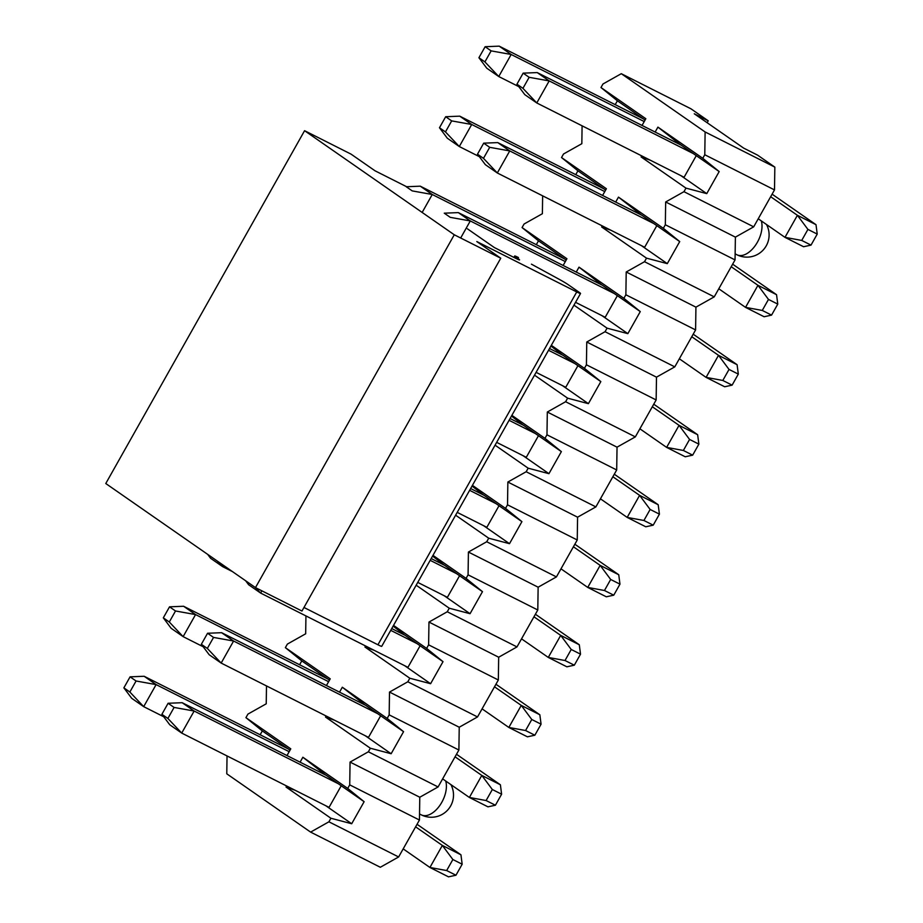 <?xml version="1.0" encoding="UTF-8"?>
<svg xmlns="http://www.w3.org/2000/svg" width="923" height="923" viewBox="0 0 923 923"><rect width="100%" height="100%" fill="white"/><g stroke="black" fill="none" stroke-linecap="round" stroke-linejoin="round"><path stroke-width="1.38" d="M300.09 762.167L302.859 757.241L347.717 788.427L349.725 784.873L350.059 762.086L368.358 751.795L370.365 748.241L325.507 717.056L326.107 715.994M339.537 692.158L342.318 687.231L387.175 718.417L389.171 714.864L389.506 692.077L407.816 681.785L409.812 678.232L364.954 647.046L365.566 645.973M393.521 625.39L426.622 648.396L428.618 644.842L428.964 622.067L447.263 611.764L449.259 608.211L416.169 585.205M432.979 555.381L466.069 578.386L468.076 574.833L468.411 552.046L486.709 541.755L488.717 538.201L455.616 515.196M472.426 485.36L505.527 508.377L507.523 504.823L507.858 482.037L526.168 471.745L528.164 468.192L495.063 445.174M511.873 415.35L544.974 438.356L546.97 434.802L547.316 412.027L565.614 401.724L567.622 398.171L534.521 375.165M551.331 345.34L584.421 368.346L586.428 364.793L586.763 342.006L605.061 331.715L607.069 328.161L573.968 305.155M576.24 272.077L579.021 267.151L623.879 298.337L625.875 294.783L626.209 271.997L644.519 261.705L646.515 258.152L601.658 226.966L602.269 225.893M615.699 202.056L618.468 197.13L663.325 228.316L665.333 224.762L665.668 201.975L683.966 191.684L685.974 188.13L641.116 156.945L641.716 155.883M655.145 132.047L657.914 127.12L702.772 158.306L704.78 154.752L705.114 131.966L621.283 73.69L602.984 83.981L600.977 87.535L645.835 118.721L642.039 125.447M582.09 125.816L581.836 143.7L563.526 153.991L561.53 157.545L606.388 188.73L602.592 195.457M542.643 195.838L542.378 213.709L524.079 224.012L522.072 227.566L566.93 258.74L563.145 265.466M305.94 615.918L305.675 633.789L287.376 644.092L285.369 647.646L330.226 678.832L326.442 685.547M266.493 685.927L266.228 703.811L247.929 714.102L245.922 717.656L290.78 748.841L286.984 755.568M227.035 755.937L226.781 773.82L310.613 832.108L328.911 821.805L330.907 818.251L286.061 787.077L286.661 786.004M167.882 718.463L174.089 707.433L168.101 703.268L161.894 714.298L167.882 718.463L181.716 733.081L194.142 711.033L182.166 702.703L326.246 775.355L364.124 801.695L347.717 788.427M302.859 757.241L325.819 775.147M325.796 805.733L328.796 807.821L341.222 785.761M621.283 73.69L691.004 108.833L708.218 120.809L707.133 122.724M708.218 120.809L694.269 113.771L743.673 148.118L757.621 155.156L774.835 167.121L774.501 189.907L753.687 226.839L735.389 237.13L735.043 259.917L714.229 296.86L695.93 307.151L695.596 329.926L674.782 366.869L656.484 377.161L656.149 399.947L635.336 436.879L617.037 447.17L616.691 469.957L595.877 506.9L577.579 517.192L577.244 539.978L556.431 576.91L538.132 587.201L537.797 609.988L516.984 646.919L498.674 657.222L498.339 679.997L477.526 716.94L459.227 727.232L458.893 750.018L438.079 786.95L419.78 797.241L419.446 820.028L398.632 856.959L380.322 867.262L310.613 832.108M260.148 734.766L262.328 730.924L245.922 717.656M262.328 730.924L290.03 750.18M299.606 664.756L301.775 660.903L285.369 647.646M301.775 660.903L329.476 680.159M536.309 244.676L538.478 240.822L522.072 227.566M538.478 240.822L566.18 260.078M575.756 174.666L577.925 170.813L561.53 157.545M577.925 170.813L605.626 190.069M615.203 104.645L617.383 100.792L600.977 87.535M617.383 100.792L645.085 120.059M705.114 131.966L774.835 167.121M704.78 154.752L774.501 189.907M702.772 158.306L719.179 171.563L706.753 193.622L685.974 188.13M683.966 191.684L753.687 226.839M719.179 171.563L696.277 155.641L683.851 177.701L706.753 193.622M680.851 175.612L683.851 177.701M696.277 155.641L679.905 144.265L657.914 127.12M641.116 156.945L650.323 160.221M665.668 201.975L735.389 237.13M665.333 224.762L735.043 259.917M663.325 228.316L679.72 241.584L667.294 263.632L646.515 258.152M644.519 261.705L714.229 296.86M483.479 158.352L489.698 147.322L483.71 143.157L477.491 154.187L483.479 158.352L497.312 172.982L509.738 150.922L497.762 142.603L641.854 215.255L679.72 241.584M618.468 197.13L641.427 215.036M641.404 245.622L644.392 247.71L656.818 225.662M610.876 230.242L601.658 226.966M667.294 263.632L644.392 247.71M626.209 271.997L695.93 307.151M625.875 294.783L695.596 329.926M623.879 298.337L640.274 311.593L627.848 333.641L607.069 328.161M605.061 331.715L674.782 366.869M460.681 237.996L470.292 220.943L458.316 212.613L602.396 285.265L640.274 311.593M579.021 267.151L601.969 285.045M601.946 315.643L604.946 317.72L617.372 295.672M627.848 333.641L604.946 317.72M586.763 342.006L656.484 377.161M586.428 364.793L656.149 399.947M584.421 368.346L600.827 381.603L588.401 403.663L567.622 398.171M565.614 401.724L635.336 436.879M549.531 348.513L562.949 355.274L600.827 381.603M550.939 346.021L562.522 355.067M562.499 385.652L565.499 387.741L577.925 365.681M588.401 403.663L565.499 387.741M547.316 412.027L617.037 447.17M546.97 434.802L616.691 469.957M544.974 438.356L561.369 451.624L548.943 473.672L528.164 468.192M526.168 471.745L595.877 506.9M510.084 418.523L523.503 425.295L561.369 451.624M511.48 416.042L523.076 425.076M523.053 455.674L526.041 457.75L538.467 435.702M548.943 473.672L526.041 457.75M507.858 482.037L577.579 517.192M507.523 504.823L577.244 539.978M505.527 508.377L521.922 521.633L509.496 543.682L488.717 538.201M486.709 541.755L556.431 576.91M470.638 488.544L484.044 495.305L521.922 521.633M472.034 486.052L483.617 495.086M483.594 525.683L486.594 527.76L499.02 505.712M509.496 543.682L486.594 527.76M468.411 552.046L538.132 587.201M468.076 574.833L537.797 609.988M466.069 578.386L482.475 591.655L470.049 613.703L449.259 608.211M447.263 611.764L516.984 646.919M431.179 558.553L444.598 565.314L482.475 591.655M432.587 556.073L444.171 565.107M444.148 595.693L447.147 597.781L459.573 575.721M470.049 613.703L447.147 597.781M428.964 622.067L498.674 657.222M428.618 644.842L498.339 679.997M426.622 648.396L443.017 661.664L430.591 683.712L409.812 678.232M407.816 681.785L477.526 716.94M391.733 628.563L405.151 635.336L443.017 661.664M393.129 626.082L404.724 635.116M404.701 665.714L407.689 667.79L420.115 645.742M374.173 650.323L364.954 647.046M430.591 683.712L407.689 667.79M389.506 692.077L459.227 727.232M389.171 714.864L458.893 750.018M387.175 718.417L403.57 731.674L391.144 753.733L370.365 748.241M368.358 751.795L438.079 786.95M207.329 648.442L213.548 637.424L207.56 633.259L201.341 644.289L207.329 648.442L221.162 663.072L233.588 641.024L221.612 632.693L365.693 705.345L403.57 731.674M342.318 687.231L365.266 705.126M365.243 735.723L368.242 737.8L380.668 715.752M334.726 720.332L325.507 717.056M391.144 753.733L368.242 737.8M350.059 762.086L419.78 797.241M349.725 784.873L419.446 820.028M364.124 801.695L351.698 823.743L330.907 818.251M328.911 821.805L398.632 856.959M295.268 790.342L286.061 787.077M351.698 823.743L328.796 807.821M406.616 186.723L375.015 170.79L351.063 154.141L304.578 130.697L454.278 234.777L500.762 258.209L476.81 241.561L576.737 291.945A9.507 0.623 29.4 0 0 580.532 293.491A9.507 0.623 29.4 0 0 579.217 292.337L568.245 284.711A9.507 0.623 29.4 0 0 559.938 279.727L531.429 264.163M518.472 257.563A9.507 0.623 29.4 0 0 514.676 256.017A9.507 0.623 29.4 0 0 515.992 257.171L518.241 258.728A9.507 0.623 -150.6 0 1 519.557 259.882A9.507 0.623 -150.6 0 1 515.749 258.336L494.37 247.56L467.43 228.823M580.532 293.491L381.73 646.319A9.507 0.623 -150.6 0 1 377.934 644.773L303.967 607.472M500.762 258.209L301.959 611.038L255.475 587.605L105.776 483.525L304.578 130.697M255.475 587.605L454.278 234.777M123.867 687.866L129.855 692.019L136.073 681.001L130.085 676.836L123.867 687.866L131.712 698.319L143.688 706.649L129.855 692.019M130.085 676.836L144.138 676.271L156.114 684.601L136.073 681.001M163.74 716.756L143.688 706.649L156.114 684.601L289.176 751.691M288.218 748.922L144.138 676.271M163.313 617.845L169.301 622.01L175.52 610.98L169.532 606.826L163.313 617.845L171.159 628.309L183.135 636.639L169.301 622.01M169.532 606.826L183.585 606.261L195.561 614.58L175.52 610.98M203.187 646.746L183.135 636.639L195.561 614.58L328.623 681.682M327.677 678.913L183.585 606.261M217.378 561.115L222.593 566.618L210.617 558.3L207.663 554.354M232.469 571.602L222.593 566.618L223.354 565.268M412.223 190.899L406.235 186.746L420.288 186.181L432.264 194.499L412.223 190.899M422.157 212.44L432.264 194.499L565.326 261.59M564.38 258.832L420.288 186.181M439.475 127.755L445.463 131.92L451.67 120.89L445.682 116.725L439.475 127.755L447.32 138.219L459.296 146.538L445.463 131.92M445.682 116.725L459.746 116.16L471.722 124.49L451.67 120.89M479.349 156.656L459.296 146.538L471.722 124.49L604.773 191.58M603.827 188.811L459.746 116.16M478.922 57.734L484.91 61.899L491.128 50.88L485.14 46.715L478.922 57.734L486.767 68.198L498.743 76.528L484.91 61.899M485.14 46.715L499.193 46.15L511.169 54.48L491.128 50.88M518.795 86.635L498.743 76.528L511.169 54.48L644.231 121.571M643.273 118.802L499.193 46.15M338.222 783.685L194.142 711.033L174.089 707.433M182.166 702.703L168.101 703.268M329.038 807.371L181.716 733.081L169.74 724.763L161.894 714.298M415.604 826.835L442.348 845.422L460.946 854.802L462.169 864.216L455.962 875.235L448.52 876.85L429.922 867.47L403.178 848.883M460.946 854.802L418.581 825.347A38.051 2.515 29.4 0 0 417.034 824.297M462.169 864.216L452.87 859.521L446.663 870.551L455.962 875.235M452.87 859.521L442.348 845.422L429.922 867.47L446.663 870.551M377.669 713.675L233.588 641.024L213.548 637.424M221.612 632.693L207.56 633.259M368.496 737.362L221.162 663.072L209.186 654.742L201.341 644.289M455.062 756.814L481.806 775.412L500.393 784.781L501.616 794.195L495.409 805.225L487.967 806.84L469.38 797.46L442.636 778.874M500.393 784.781L458.027 755.337A38.051 2.515 29.4 0 0 456.493 754.276M501.616 794.195L492.328 789.511L486.109 800.541L495.409 805.225M492.328 789.511L481.806 775.412L469.38 797.46L486.109 800.541M255.406 587.547L260.609 593.062L261.867 590.824M407.943 667.341L260.609 593.062L248.633 584.732L245.68 580.798M494.509 686.804L521.253 705.391L539.84 714.771L541.074 724.186L534.855 735.216L527.414 736.819L508.827 727.451L482.083 708.852M417.127 643.654L390.729 630.351M539.84 714.771L497.474 685.316A38.051 2.515 29.4 0 0 495.939 684.266M541.074 724.186L531.775 719.502L525.568 730.52L534.855 735.216M531.775 719.502L521.253 705.391L508.827 727.451L525.568 730.52M533.956 616.795L560.699 635.382L579.298 644.762L580.521 654.176L574.314 665.195L566.872 666.81L548.274 657.43L521.53 638.843M447.39 597.331L417.75 582.39M456.573 573.644L430.176 560.33M579.298 644.762L536.932 615.306A38.051 2.515 29.4 0 0 535.386 614.256M580.521 654.176L571.222 649.48L565.014 660.51L574.314 665.195M571.222 649.48L560.699 635.382L548.274 657.43L565.014 660.51M573.414 546.774L600.158 565.372L618.745 574.741L619.968 584.155L613.76 595.185L606.319 596.8L587.732 587.42L560.988 568.833M486.848 527.321L457.208 512.369M496.02 503.635L469.634 490.321M618.745 574.741L576.379 545.285A38.051 2.515 29.4 0 0 574.844 544.235M619.968 584.155L610.68 579.471L604.461 590.501L613.76 595.185M610.68 579.471L600.158 565.372L587.732 587.42L604.461 590.501M612.86 476.764L639.604 495.351L658.191 504.731L659.426 514.146L653.207 525.175L645.765 526.779L627.179 517.411L600.435 498.812M526.295 457.3L496.655 442.359M535.478 433.614L509.081 420.311M658.191 504.731L615.826 475.276A38.051 2.515 29.4 0 0 614.291 474.226M659.426 514.146L650.127 509.461L643.919 520.48L653.207 525.175M650.127 509.461L639.604 495.351L627.179 517.411L643.919 520.48M652.307 406.755L679.051 425.341L697.65 434.721L698.873 444.136L692.665 455.154L685.224 456.77L666.625 447.39L639.881 428.803M565.741 387.291L536.101 372.35M574.925 363.604L548.527 350.29M697.65 434.721L655.284 405.266A38.051 2.515 29.4 0 0 653.738 404.216M698.873 444.136L689.573 439.44L683.366 450.47L692.665 455.154M689.573 439.44L679.051 425.341L666.625 447.39L683.366 450.47M614.372 293.595L470.292 220.943L450.251 217.343L444.263 213.178L458.316 212.613M691.765 336.733L718.509 355.332L737.096 364.7L738.319 374.115L732.112 385.145L724.67 386.76L706.083 377.38L679.34 358.793M605.2 317.281L575.56 302.329M737.096 364.7L694.731 335.245A38.051 2.515 29.4 0 0 693.196 334.195M738.319 374.115L729.032 369.431L722.813 380.461L732.112 385.145M729.032 369.431L718.509 355.332L706.083 377.38L722.813 380.461M653.83 223.574L509.738 150.922L489.698 147.322M497.762 142.603L483.71 143.157M644.646 247.26L497.312 172.982L485.336 164.652L477.491 154.187M731.212 266.724L757.956 285.311L776.543 294.691L777.777 304.105L771.559 315.124L764.117 316.739L745.53 307.371L718.786 288.772M776.543 294.691L734.177 265.236A38.051 2.515 29.4 0 0 732.643 264.186M777.777 304.105L768.478 299.421L762.271 310.44L771.559 315.124M768.478 299.421L757.956 285.311L745.53 307.371L762.271 310.44M529.144 77.313L523.156 73.148L516.949 84.178L522.937 88.343L529.144 77.313L549.197 80.912L537.221 72.582L523.156 73.148M522.937 88.343L536.771 102.961L549.197 80.912L693.277 153.564M684.093 177.251L536.771 102.961L524.795 94.642L516.949 84.178M537.221 72.582L681.301 145.234M770.659 196.714L797.403 215.301L816.001 224.681L817.224 234.084L811.017 245.114L803.575 246.729L784.977 237.349L758.233 218.763M816.001 224.681L773.636 195.226A38.051 2.515 29.4 0 0 772.09 194.165M817.224 234.084L807.925 229.4L801.718 240.43L811.017 245.114M807.925 229.4L797.403 215.301L784.977 237.349L801.718 240.43M735.135 253.86L736.923 254.76A22.198 12.68 -63.2 0 0 755.152 245.749A22.198 12.68 -63.2 0 0 761.313 220.897M419.527 813.971L421.315 814.871A22.198 12.68 -63.2 0 0 439.544 805.848A22.198 12.68 -63.2 0 0 445.705 781.008M377.934 644.773L576.737 291.945M515.426 258.175L515.992 257.171M517.884 259.363L518.241 258.728M736.923 254.76A22.198 22.198 0 0 0 766.505 224.508M421.315 814.871A22.198 22.198 0 0 0 450.909 784.619M513.892 257.402L514.676 256.017"/></g></svg>
